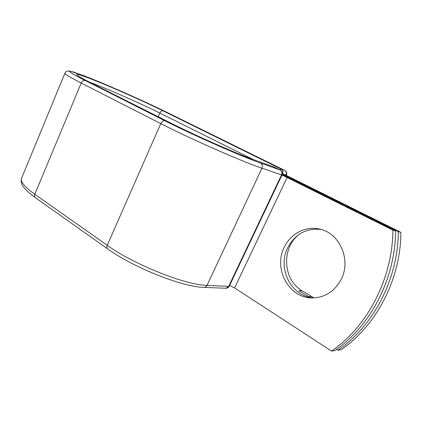 <?xml version="1.0" encoding="UTF-8"?>
<svg xmlns="http://www.w3.org/2000/svg" width="422" height="422" viewBox="0 0 422 422"><rect width="100%" height="100%" fill="white"/><g stroke="black" fill="none" stroke-linecap="round" stroke-linejoin="round"><path stroke-width="0.63" d="M313.947 297.89L302.157 290.827C282.244 279.512 281.342 246.511 300.1 233.714M309.843 297.352L298.866 290.689L302.157 290.827M341.045 279.622C351.705 259.82 339.288 232.432 319.206 228.993C305.322 225.854 290.584 233.799 284.354 247.081C273.087 268.334 288.717 298.359 312.391 297.916C324.919 297.584 334.472 291.486 341.045 279.622M321.005 229.436C306.219 227.98 295.147 234.036 287.783 247.614C277.038 267.959 291.043 296.735 313.646 297.9M395.588 230.897L392.898 230.148C392.629 278.478 367.609 326.338 331.513 351.067L334.715 350.635C370.548 326.132 395.345 278.757 395.588 230.897L282.16 174.592M392.898 230.148L282.002 174.993M331.513 351.067L234.579 287.915L229.631 285.377M282.255 174.634L282.54 174.038L285.842 175.177L400.9 232.38L398.315 231.657C398.094 279.037 373.528 325.921 337.959 350.197L341.034 349.785C376.35 325.721 400.705 279.301 400.9 232.38M336.577 349.305L337.959 350.197M282.54 174.038L398.315 231.657M308.551 296.603L311.784 296.687M234.579 287.915L287.171 177.409M167.202 112.5L167.001 112.4C145.247 101.686 111.266 86.552 89.158 77.78L74.388 72.32C71.286 71.387 69.677 71.144 69.556 71.576C70.368 72.436 72.821 74.008 76.92 76.292L164.87 120.761C192.754 134.929 242.497 156.873 260.559 163.077C262.32 164.221 262.785 165.936 261.946 168.22L281.527 174.914C282.329 172.746 281.875 171.105 280.161 170.003L273.678 166.817L253.886 159.78L273.678 166.817M260.559 163.077L280.261 170.045L274.184 167.049M164.87 120.761C163.293 120.439 161.927 121.388 160.777 123.609C190.127 138.711 242.972 161.948 261.946 168.22L207.017 285.377L228.671 286.353L281.527 174.914L281.991 175.014C282.761 172.893 282.181 171.237 280.261 170.045L280.424 170.15M85.191 80.597C83.561 80.206 82.232 81.013 81.209 83.028L160.777 123.609L107.235 245.287C133.732 264.499 185.796 285.172 207.017 285.377C206.342 286.691 205.366 287.361 204.095 287.377L225.839 288.263L229.246 286.185L281.991 175.014M279.559 169.697L281.216 169.138L284.75 170.404L167.107 112.447C148.291 103.279 123.894 92.249 101.997 83.013L83.34 75.506L69.709 71.038C67.23 70.764 65.637 71.476 64.925 73.159C64.561 73.977 69.989 77.263 81.209 83.028L34.794 194.284L107.235 245.287C106.592 246.912 106.692 248.089 107.547 248.811C133.326 267.516 182.626 287.155 204.095 287.377M170.198 122.776L169.881 122.617C194.553 135.124 237.95 154.278 254.213 159.917M64.909 73.196L21.596 178.226C20.193 181.581 24.592 186.93 34.794 194.284C34.245 195.782 34.425 196.905 35.337 197.66L107.547 248.811M90.783 82.812L169.881 122.617M158.234 116.746L159.854 113.064C140.146 103.221 106.803 88.536 89.432 82.121M253.242 159.548L159.854 113.064C160.75 111.324 161.821 110.596 163.056 110.87C143.659 101.301 113.022 87.66 93.42 79.9C73.602 72.025 69.83 72.257 90.45 82.643M163.056 110.87L281.216 169.138C282.867 170.203 283.31 171.78 282.534 173.875L282.186 174.602M167.001 112.4L284.66 170.367C286.306 171.422 286.744 172.988 285.974 175.061L282.334 173.801M285.905 175.209L286.406 175.162C287.145 173.131 286.591 171.543 284.75 170.404L284.892 170.499M319.612 229.083L319.206 228.993M77.648 75.533L77.601 75.485C78.234 76.182 82.57 78.597 90.619 82.717L170.045 122.691C194.537 135.109 237.892 154.241 253.886 159.78M35.337 197.66C20.994 186.899 20.514 183.29 21.533 178.385M225.839 288.263C227.384 288.242 228.518 287.551 229.246 286.185"/></g></svg>
